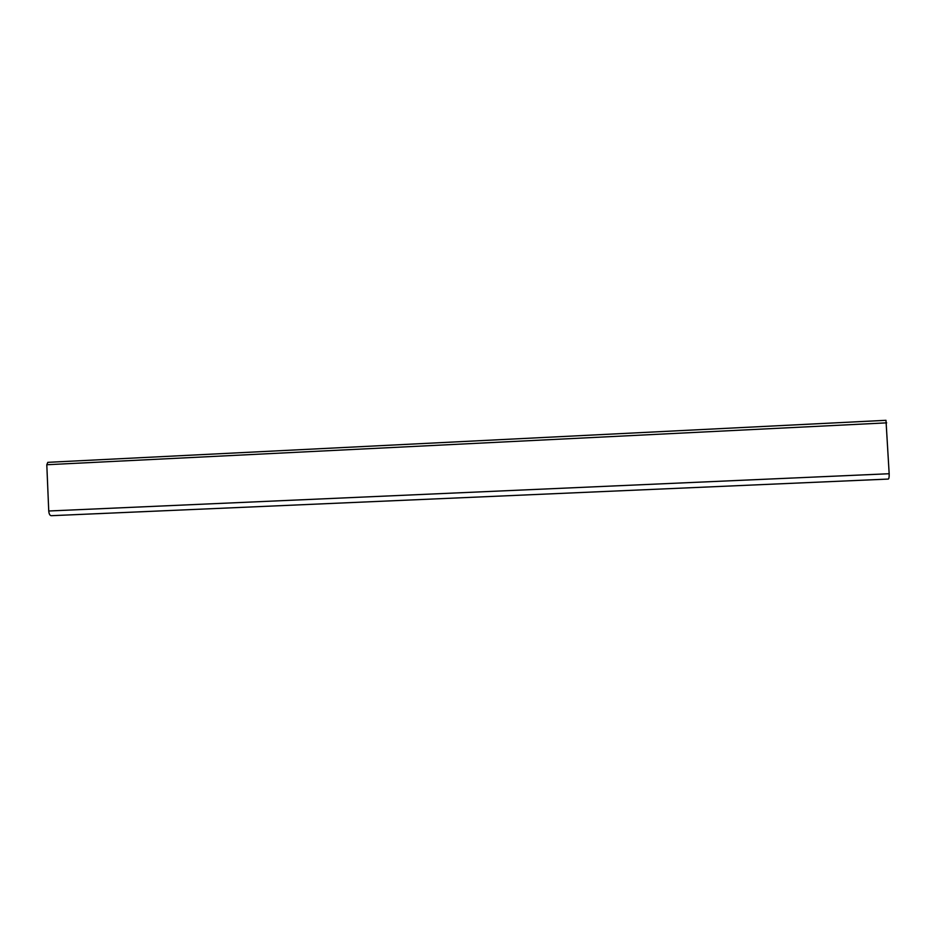 <?xml version="1.0" encoding="UTF-8"?>
<svg xmlns="http://www.w3.org/2000/svg" width="936" height="936" viewBox="0 0 936 936"><rect width="100%" height="100%" fill="white"/><g stroke="black" fill="none" stroke-linecap="round" stroke-linejoin="round"><path stroke-width="1.4" d="M885.982 420.311L889.165 473.733C889.258 476.95 888.978 478.717 888.311 479.068L51.188 515.701C49.819 515.467 49 513.911 48.742 510.997L46.8 464.736L47.806 462.337L885.982 420.311L47.806 462.337M886.673 422.85L46.8 464.736M889.165 473.733L48.742 510.997M888.311 479.068L51.188 515.701"/></g></svg>
